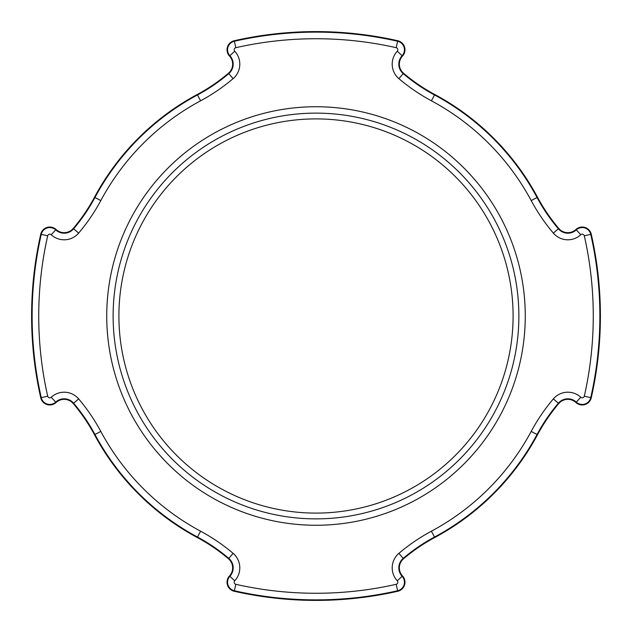<?xml version="1.0" encoding="UTF-8"?>
<svg xmlns="http://www.w3.org/2000/svg" width="632" height="632" viewBox="0 0 632 632"><rect width="100%" height="100%" fill="white"/><g stroke="black" fill="none" stroke-linecap="round" stroke-linejoin="round"><path stroke-width="0.95" d="M73.209 403.532A178.58 178.58 0 0 1 94.508 434.769A251.331 251.331 0 0 0 197.231 537.492A178.58 178.58 0 0 1 228.468 558.791A11.905 11.905 0 0 1 229.495 575.942A9.259 9.259 0 0 0 234.251 591.268A370.384 370.384 0 0 0 397.749 591.268A9.259 9.259 0 0 0 402.505 575.942A11.905 11.905 0 0 1 403.532 558.791A178.58 178.58 0 0 1 434.769 537.492A251.331 251.331 0 0 0 537.492 434.769A178.58 178.58 0 0 1 558.791 403.532A11.905 11.905 0 0 1 575.942 402.505A9.259 9.259 0 0 0 591.268 397.749A370.384 370.384 0 0 0 591.268 234.251A9.259 9.259 0 0 0 575.942 229.495A11.905 11.905 0 0 1 558.791 228.468A178.58 178.58 0 0 1 537.492 197.231A251.331 251.331 0 0 0 434.769 94.508A178.58 178.58 0 0 1 403.532 73.209A11.905 11.905 0 0 1 402.505 56.058A9.259 9.259 0 0 0 397.749 40.732A370.384 370.384 0 0 0 234.251 40.732A9.259 9.259 0 0 0 229.495 56.058A11.905 11.905 0 0 1 228.468 73.209A178.58 178.58 0 0 1 197.231 94.508A251.331 251.331 0 0 0 94.508 197.231A178.58 178.58 0 0 1 73.209 228.468A11.905 11.905 0 0 1 56.058 229.495A9.259 9.259 0 0 0 40.732 234.251A370.384 370.384 0 0 0 40.732 397.749A9.259 9.259 0 0 0 56.058 402.505A11.905 11.905 0 0 1 73.209 403.532A178.58 178.58 0 0 1 94.508 434.769A251.331 251.331 0 0 0 197.231 537.492A178.58 178.58 0 0 1 228.468 558.791A11.905 11.905 0 0 1 229.495 575.942A9.259 9.259 0 0 0 234.251 591.268A370.384 370.384 0 0 0 397.749 591.268A9.259 9.259 0 0 0 402.505 575.942A11.905 11.905 0 0 1 403.532 558.791A178.58 178.58 0 0 1 434.769 537.492A251.331 251.331 0 0 0 537.492 434.769A178.58 178.58 0 0 1 558.791 403.532A11.905 11.905 0 0 1 575.942 402.505A9.259 9.259 0 0 0 591.268 397.749A370.384 370.384 0 0 0 591.268 234.251A9.259 9.259 0 0 0 575.942 229.495A11.905 11.905 0 0 1 558.791 228.468A178.58 178.58 0 0 1 537.492 197.231A251.331 251.331 0 0 0 434.769 94.508A178.58 178.58 0 0 1 403.532 73.209A11.905 11.905 0 0 1 402.505 56.058A9.259 9.259 0 0 0 397.749 40.732A370.384 370.384 0 0 0 234.251 40.732A9.259 9.259 0 0 0 229.495 56.058A11.905 11.905 0 0 1 228.468 73.209A178.58 178.58 0 0 1 197.231 94.508A251.331 251.331 0 0 0 94.508 197.231A178.58 178.58 0 0 1 73.209 228.468A11.905 11.905 0 0 1 56.058 229.495A9.259 9.259 0 0 0 40.732 234.251A370.384 370.384 0 0 0 40.732 397.749A9.259 9.259 0 0 0 56.058 402.505A11.905 11.905 0 0 1 73.209 403.532L73.612 403.192A12.427 12.427 0 0 0 55.695 402.118L56.058 402.505M115.838 164.012L122.892 155.14M132.728 144.017L138.25 138.313M144.049 132.696L149.713 127.538M159.975 118.966L164.02 115.822M165.663 114.59L159.991 118.95M155.132 122.9L149.768 127.498M138.29 138.274L132.744 144.001M127.53 149.729L122.924 155.101M476.868 509.1L467.964 516.186M487.959 499.288L493.711 493.726M499.296 487.959L504.47 482.271M517.411 466.337L516.178 467.972M509.108 476.86L504.494 482.24M493.742 493.695L487.991 499.272M482.279 504.462L476.891 509.076M467.988 115.838L476.86 122.892M487.983 132.728L493.687 138.258M499.304 144.049L504.462 149.721M513.034 159.975L516.178 164.02M517.411 165.663L513.05 159.991M509.1 155.132L504.502 149.768M493.726 138.29L487.999 132.744M482.271 127.53L476.899 122.924M122.892 476.868L115.814 467.964M138.305 493.734L132.736 487.991L138.274 493.711M144.041 499.296L149.729 504.47M165.663 517.411L164.028 516.178M155.14 509.108L149.76 504.494M127.538 482.279L122.924 476.899M513.097 316A197.097 197.097 0 0 1 316 513.097A197.097 197.097 0 0 1 118.903 316A197.097 197.097 0 0 1 316 118.903A197.097 197.097 0 0 1 513.097 316M40.732 397.749L47.692 396.177A2.125 2.125 0 0 0 51.208 397.267L55.695 402.118A8.737 8.737 0 0 1 41.246 397.639A369.854 369.854 0 0 1 41.246 234.361A8.737 8.737 0 0 1 55.695 229.882A12.427 12.427 0 0 0 73.612 228.808A179.101 179.101 0 0 0 94.966 197.476A250.809 250.809 0 0 1 197.476 94.966A179.101 179.101 0 0 0 228.808 73.612A12.427 12.427 0 0 0 229.882 55.695A8.737 8.737 0 0 1 234.361 41.246A369.854 369.854 0 0 1 397.639 41.246A8.737 8.737 0 0 1 402.118 55.695A12.427 12.427 0 0 0 403.192 73.612A179.101 179.101 0 0 0 434.524 94.966A250.809 250.809 0 0 1 537.034 197.476A179.101 179.101 0 0 0 558.388 228.808A12.427 12.427 0 0 0 576.305 229.882A8.737 8.737 0 0 1 590.754 234.361A369.854 369.854 0 0 1 590.754 397.639A8.737 8.737 0 0 1 576.305 402.118A12.427 12.427 0 0 0 558.388 403.192A179.101 179.101 0 0 0 537.034 434.524A250.809 250.809 0 0 1 434.524 537.034A179.101 179.101 0 0 0 403.192 558.388A12.427 12.427 0 0 0 402.118 576.305A8.737 8.737 0 0 1 397.639 590.754A369.854 369.854 0 0 1 234.361 590.754A8.737 8.737 0 0 1 229.882 576.305A12.427 12.427 0 0 0 228.808 558.388A179.101 179.101 0 0 0 197.476 537.034L197.231 537.492M100.796 431.395L94.966 434.524A179.101 179.101 0 0 0 73.612 403.192L78.652 398.911A185.713 185.713 0 0 1 100.796 431.395A244.197 244.197 0 0 0 200.605 531.204L197.476 537.034A250.809 250.809 0 0 1 94.966 434.524L94.508 434.769M200.605 531.204A185.713 185.713 0 0 1 233.09 553.348L228.468 558.791M233.09 553.348A19.039 19.039 0 0 1 234.733 580.792A2.125 2.125 0 0 0 235.823 584.308A363.242 363.242 0 0 0 396.177 584.308A2.125 2.125 0 0 0 397.267 580.792A19.039 19.039 0 0 1 398.911 553.348A185.713 185.713 0 0 1 431.395 531.204A244.197 244.197 0 0 0 531.204 431.395L537.492 434.769M431.395 531.204L434.769 537.492M531.204 431.395A185.713 185.713 0 0 1 553.348 398.911A19.039 19.039 0 0 1 580.792 397.267A2.125 2.125 0 0 0 584.308 396.177L591.268 397.749M580.792 397.267L575.942 402.505M234.251 40.732L235.823 47.692A2.125 2.125 0 0 0 234.733 51.208L229.495 56.058M397.267 580.792L402.505 575.942M235.823 584.308L234.251 591.268M234.733 580.792L229.495 575.942M398.911 553.348L403.532 558.791M584.308 396.177A363.242 363.242 0 0 0 584.308 235.823A2.125 2.125 0 0 0 580.792 234.733L575.942 229.495M584.308 235.823L591.268 234.251M94.508 197.231L100.796 200.605A185.713 185.713 0 0 1 78.652 233.09L73.209 228.468M78.652 233.09A19.039 19.039 0 0 1 51.208 234.733L56.058 229.495M51.208 234.733A2.125 2.125 0 0 0 47.692 235.823L40.732 234.251M434.769 94.508L431.395 100.796A185.713 185.713 0 0 1 398.911 78.652L403.532 73.209M398.911 78.652A19.039 19.039 0 0 1 397.267 51.208L402.505 56.058M397.267 51.208A2.125 2.125 0 0 0 396.177 47.692L397.749 40.732M234.733 51.208A19.039 19.039 0 0 1 233.09 78.652L228.468 73.209M233.09 78.652A185.713 185.713 0 0 1 200.605 100.796L197.231 94.508M396.177 584.308L397.749 591.268M553.348 398.911L558.791 403.532M580.792 234.733A19.039 19.039 0 0 1 553.348 233.09L558.791 228.468M553.348 233.09A185.713 185.713 0 0 1 531.204 200.605L537.492 197.231M396.177 47.692A363.242 363.242 0 0 0 235.823 47.692M47.692 235.823A363.242 363.242 0 0 0 47.692 396.177M200.605 100.796A244.197 244.197 0 0 0 100.796 200.605M51.208 397.267A19.039 19.039 0 0 1 78.652 398.911M531.204 200.605A244.197 244.197 0 0 0 431.395 100.796M113.128 316A202.872 202.872 0 0 0 316 518.872A202.872 202.872 0 0 0 518.872 316A202.872 202.872 0 0 0 316 113.128A202.872 202.872 0 0 0 113.128 316M525.263 316A209.263 209.263 0 0 1 316 525.263A209.263 209.263 0 0 1 106.737 316A209.263 209.263 0 0 1 316 106.737A209.263 209.263 0 0 1 525.263 316"/></g></svg>
